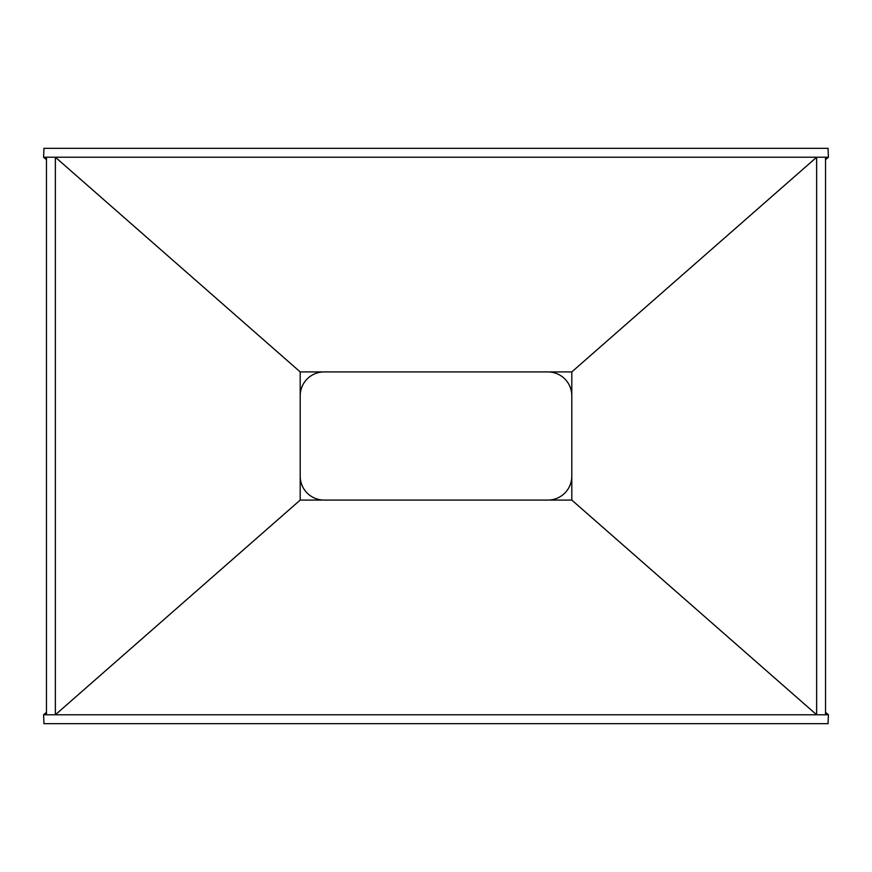 <?xml version="1.0" encoding="UTF-8"?>
<svg xmlns="http://www.w3.org/2000/svg" width="872" height="872" viewBox="0 0 872 872"><rect width="100%" height="100%" fill="white"/><g stroke="black" fill="none" stroke-linecap="round" stroke-linejoin="round"><path stroke-width="1.31" d="M324.101 371.919A23.915 23.915 0 0 0 300.197 395.834M571.803 395.834A23.915 23.915 0 0 0 547.899 371.919M547.899 500.081A23.915 23.915 0 0 0 571.803 476.167M300.197 476.167A23.915 23.915 0 0 0 324.101 500.081M46.467 712.271L43.6 714.778L43.927 723.673L828.073 723.673L828.4 714.778L825.533 712.271M43.6 714.778L816.639 714.778L571.803 500.081L300.197 500.081L55.361 714.778L55.361 157.222L43.6 157.222L43.927 148.327L828.073 148.327L828.4 157.222L825.533 159.729M46.467 714.778L46.467 157.222M825.533 714.778L825.533 157.222L816.639 157.222L816.639 714.778L828.4 714.778M300.197 371.919L571.803 371.919L816.639 157.222L55.361 157.222L300.197 371.919L300.197 500.081M43.6 157.222L46.467 159.729M571.803 500.081L571.803 371.919M825.533 157.222L828.4 157.222"/></g></svg>
